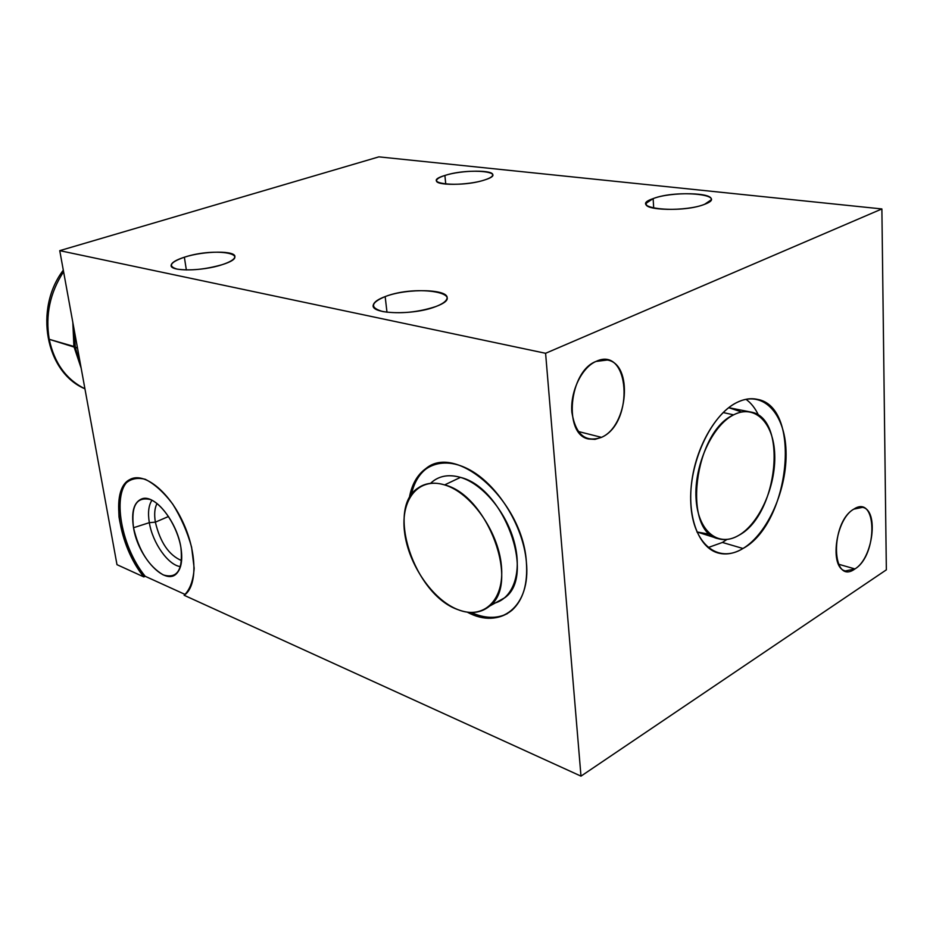 <?xml version="1.0" encoding="UTF-8"?>
<svg xmlns="http://www.w3.org/2000/svg" width="933" height="933" viewBox="0 0 933 933"><rect width="100%" height="100%" fill="white"/><g stroke="black" fill="none" stroke-linecap="round" stroke-linejoin="round"><path stroke-width="1.4" d="M378.903 156.861L59.747 250.65L116.987 564.675L143.822 576.909C130.76 558.669 122.491 538.691 119.016 516.964C118.188 503.82 119.809 493.195 123.902 485.09C129.349 479.084 136.463 477.148 145.233 479.282C154.54 483.959 163.707 492.227 172.722 504.088C181.037 517.5 187.335 531.857 191.603 547.193L194.169 568.279C193.283 580.676 189.935 589.679 184.128 595.277L580.991 776.139L886.35 569.841L881.883 208.945L545.595 353.292L580.991 776.139L545.595 353.292L881.883 208.945L886.35 569.841L580.991 776.139L184.128 595.277C197.609 586.46 197.225 552.091 182.53 521.267C168.01 490.326 143.39 471.55 129.71 479.62C109.651 489.37 118.386 545.77 143.822 576.909L116.987 564.675L59.747 250.65L545.595 353.292L59.747 250.65L378.903 156.861L881.883 208.945L378.903 156.861M853.788 509.15C877.312 493.44 878.105 555.147 854.943 568.932C831.361 586.332 829.717 522.713 853.788 509.15C835.548 518.946 829.064 567.999 845.461 570.949L854.943 568.932C873.031 558.366 879.119 510.176 862.547 507.342L853.788 509.15M595.93 361.468C629.81 345.012 634.802 423.011 601.493 437.355C585.399 442.872 575.533 434.521 571.871 412.304C570.11 391.743 581.609 367.637 595.93 361.468C568.815 371.521 563.1 434.778 588.63 439L594.974 439.373L601.493 437.355C628.364 426.019 633.309 363.765 607.278 360.021L595.93 361.468M736.58 402.636C762.553 389.306 784.991 412.969 786.029 450.989C787.417 488.857 767.917 533.571 742.983 548.499C718.095 563.999 692.927 544.242 690.84 504.007C688.367 463.981 710.584 415.36 736.58 402.636C715.413 413.261 695.855 447.572 691.633 482.594C687.283 517.64 698.817 547.356 717.64 552.861C725.757 555.193 734.201 553.736 742.983 548.499C790.169 523.355 802.17 406.24 757.071 399.301C750.564 397.936 743.729 399.044 736.58 402.636M444.889 175.474C468.751 167.497 510.701 171.812 484.787 179.906C459.782 188.303 418.112 183.311 444.889 175.474L445.764 184.139L444.889 175.474C439.886 177.072 437.122 178.658 436.597 180.244C433.787 185.807 468.086 185.655 484.787 179.906C489.51 178.355 492.134 176.815 492.647 175.299C495.248 169.666 461.567 169.888 444.889 175.474M653.135 198.612C676.857 189.224 730.667 194.752 704.555 204.327C679.597 214.275 625.658 207.826 653.135 198.612L653.706 208.199L653.135 198.612L646.231 203.161C641.671 210.648 686.618 211.721 704.555 204.327L710.969 200.012C715.179 192.361 671.06 191.475 653.135 198.612M184.361 257.216C215.476 246.883 255.665 254.149 222.264 264.645C205.33 269.439 190.297 270.932 177.13 269.124C167.637 266.243 170.039 262.278 184.361 257.216L186.355 269.975L184.361 257.216C176.232 259.829 171.847 262.441 171.182 265.065C168.92 271.631 202.263 271.456 222.264 264.645C230.008 262.068 234.195 259.537 234.824 257.053C236.935 250.406 204.339 250.627 184.361 257.216M385.166 296.589C417.319 283.97 470.78 293.627 435.874 306.537C417.797 312.403 400.152 314.094 382.962 311.599C369.713 307.797 370.448 302.793 385.166 296.589L386.985 312.252L385.166 296.589C378.18 299.19 374.25 301.907 373.375 304.741C369.2 314.223 413.377 315.704 435.874 306.537C442.37 304.018 446.044 301.417 446.895 298.77C450.837 289.09 407.651 287.796 385.166 296.589M526.352 561.724C531.18 606.8 500.24 630.241 467.223 612.13C484.798 620.772 499.738 620.13 512.042 610.205C523.203 599.931 527.985 583.766 526.352 561.724C522.655 501.219 456.575 442.65 425.984 468.483C417.121 474.839 411.558 484.787 409.272 498.315C413.972 468.319 438.988 454.266 467.76 468.832C496.496 483.084 523.168 524.894 526.352 561.724M131.121 479.049C111.039 488.799 119.751 545.175 145.186 576.291L185.189 594.484L145.186 576.291L143.822 576.909L145.186 576.291C119.249 544.615 110.899 487.003 132.054 478.559L129.71 479.62M838.464 564.197L854.943 568.932L838.464 564.197M578.18 431.454L601.493 437.355L578.18 431.454M180.932 547.659C177.597 527.133 162.925 504.275 150.236 499.505C136.486 496.461 130.912 505.873 133.524 527.74C138.842 550.552 148.744 566.273 163.24 574.903C177.223 579.055 183.125 569.981 180.932 547.659C177.142 521.85 154.96 494.222 142.189 498.723C133.967 501.849 131.075 511.529 133.524 527.74L149.327 522.667L155.368 522.153L168.523 516.497L155.368 522.153C154.073 514.27 154.621 508.065 157.012 503.528C154.621 508.065 154.073 514.27 155.368 522.153C160.173 542.376 168.908 555.193 181.597 560.605C168.908 555.193 160.173 542.376 155.368 522.153L149.327 522.667C147.717 512.823 148.592 505.359 151.927 500.263C148.592 505.359 147.717 512.823 149.327 522.667C152.534 542.901 168.337 565.386 180.501 566.599C168.337 565.386 152.534 542.901 149.327 522.667L133.524 527.74C137.979 557.223 165.736 586.845 177.013 573.107C181.434 567.975 182.74 559.497 180.932 547.659M507.342 613.646C496.671 618.917 484.612 618.532 471.142 612.468C484.612 618.532 496.671 618.917 507.342 613.646M411.29 494.98C414.322 480.752 421.04 470.92 431.443 465.462L427.547 467.76C419.29 473.649 413.867 482.723 411.29 494.98M492.076 603.639C511.925 600.537 522.387 574.705 514.759 543.986C507.307 513.278 483.084 483.97 460.47 477.381C448.295 473.964 438.323 475.947 430.556 483.341M745.98 399.301C751.147 403.033 755.357 408.421 758.622 415.465C755.357 408.421 751.147 403.033 745.98 399.301M726.9 539.472L722.41 542.458L708.042 547.589L722.41 542.458L742.983 548.499L722.41 542.458L726.9 539.472M741.677 411.978L728.708 407.686L750.89 412.048C745.397 410.847 739.636 411.791 733.606 414.858C712.182 425.518 694.047 465.334 696.03 498.199C697.686 531.239 718.317 547.858 738.971 535.227C759.66 523.063 775.953 485.906 774.717 454.511C773.772 422.976 754.995 403.709 733.606 414.858L723.168 412.538L733.606 414.858C693.884 432.096 682.105 532.137 718.363 538.738C724.953 540.58 731.822 539.414 738.971 535.227C778.075 514.806 788.082 417.856 750.89 412.048M718.363 538.738L696.916 531.95L710.351 534.399M75.328 347.449L73.917 328.369L75.328 347.449L77.509 348.079L73.905 346.446L72.821 322.328L73.905 346.446L49.227 339.309C45.227 315.086 50.009 292.565 63.596 271.736C50.009 292.565 45.227 315.086 49.227 339.309C54.312 363.042 66.22 379.533 84.926 388.781C66.22 379.533 54.312 363.042 49.227 339.309L75.328 347.449L80.611 365.071L75.328 347.449M81.183 368.232L73.905 346.446L81.183 368.232M433.892 480.553C441.251 475.468 450.114 474.407 460.47 477.381L444.621 484.915C434.277 481.86 425.46 482.886 418.147 487.959C385.516 508.31 414.264 594.951 458.103 609.704C483.702 619.99 504.858 600.094 501.383 565.538C498.28 531.122 470.757 492.542 444.621 484.915C418.416 476.751 400.467 499.435 404.514 531.822C408.199 564.103 432.515 599.896 458.103 609.704C470.477 614.322 480.962 613.133 489.557 606.123C520.497 584.011 487.702 495.19 444.621 484.915L460.47 477.381C503.633 487.353 536.113 575.439 504.986 597.61L495.528 602.823M646.231 203.161L646.324 204.712M171.182 265.065L171.369 266.232M142.189 498.723L144.079 498.42M425.984 468.483L427.547 467.76M84.938 388.804C45.355 372.267 33.938 308.695 63.304 270.173M504.986 597.61L489.557 606.123"/></g></svg>
